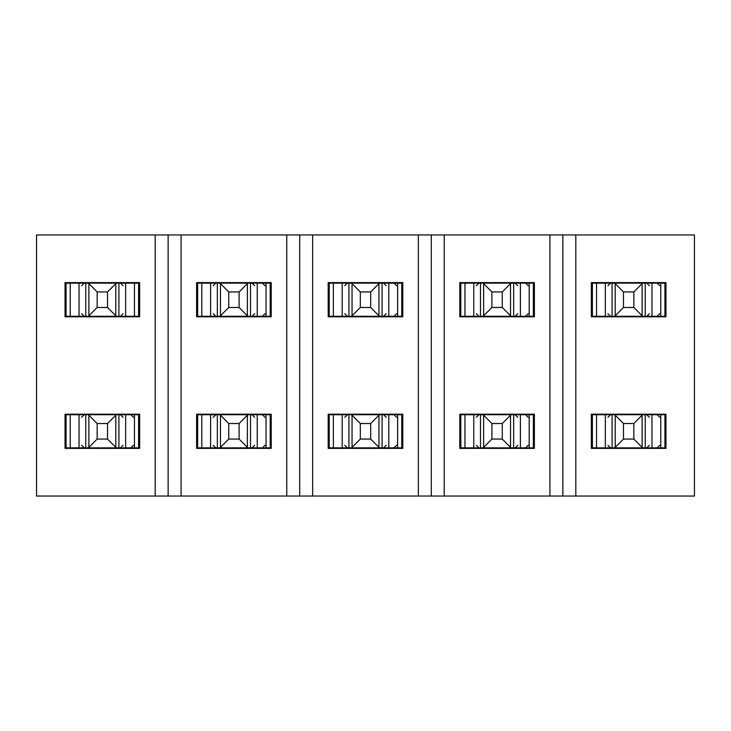 <?xml version="1.0" encoding="UTF-8"?>
<svg xmlns="http://www.w3.org/2000/svg" width="731" height="731" viewBox="0 0 731 731"><rect width="100%" height="100%" fill="white"/><g stroke="black" fill="none" stroke-linecap="round" stroke-linejoin="round"><path stroke-width="1.1" d="M377.954 316.806A2.586 2.586 0 0 1 379.508 316.285M353.046 316.806A2.586 2.586 0 0 0 351.492 316.285M377.498 316.806A2.586 2.586 0 0 1 379.051 316.285M353.502 316.806A2.586 2.586 0 0 0 351.949 316.285M402.799 316.285L401.767 316.285L401.767 283.135L401.767 316.285L401.767 283.135L401.767 316.285L397.618 316.285L397.618 283.135L402.799 283.135M333.382 283.135L333.382 316.285L329.233 316.285L329.233 283.135L382.075 283.135L382.075 316.285L342.19 316.285L342.19 283.135M382.075 283.135L388.81 283.135L388.81 316.285L397.618 316.285M388.81 316.285L382.075 316.285M333.382 316.285L342.19 316.285M329.233 316.285L328.201 316.285M348.925 316.285L348.925 283.135M370.681 291.943L360.319 291.943L360.319 307.477L370.681 307.477L370.681 291.943L379.462 283.135M328.201 283.135L329.233 283.135M388.81 283.135L397.618 283.135M401.767 316.285L401.767 283.135L401.767 316.285M351.538 283.135L360.319 291.943M360.319 307.477L351.538 316.285M379.462 316.285L370.681 307.477M114.794 316.806A2.586 2.586 0 0 1 116.348 316.285M89.886 316.806A2.586 2.586 0 0 0 88.332 316.285M114.338 316.806A2.586 2.586 0 0 1 115.891 316.285M90.342 316.806A2.586 2.586 0 0 0 88.789 316.285M138.607 283.135L138.607 316.285L134.458 316.285L134.458 283.135L139.639 283.135M70.222 283.135L70.222 316.285L66.073 316.285L66.073 283.135L118.915 283.135L118.915 316.285L79.03 316.285L79.03 283.135M139.639 316.285L138.607 316.285M118.915 283.135L125.65 283.135L125.65 316.285L134.458 316.285M125.65 316.285L118.915 316.285M70.222 316.285L79.03 316.285M66.073 316.285L65.041 316.285M85.765 316.285L85.765 283.135M107.521 291.943L97.159 291.943L97.159 307.477L107.521 307.477L107.521 291.943L116.302 283.135M65.041 283.135L66.073 283.135M125.65 283.135L134.458 283.135M88.378 283.135L97.159 291.943M97.159 307.477L88.378 316.285M116.302 316.285L107.521 307.477M246.374 316.806A2.586 2.586 0 0 1 247.928 316.285M221.466 316.806A2.586 2.586 0 0 0 219.912 316.285M245.918 316.806A2.586 2.586 0 0 1 247.471 316.285M221.922 316.806A2.586 2.586 0 0 0 220.369 316.285M270.187 283.135L270.187 316.285L266.038 316.285L266.038 283.135L271.219 283.135M201.802 283.135L201.802 316.285L197.653 316.285L197.653 283.135L250.495 283.135L250.495 316.285L210.61 316.285L210.61 283.135M271.219 316.285L270.187 316.285M250.495 283.135L257.23 283.135L257.23 316.285L266.038 316.285M257.23 316.285L250.495 316.285M201.802 316.285L210.61 316.285M197.653 316.285L196.621 316.285M217.345 316.285L217.345 283.135M239.101 291.943L228.739 291.943L228.739 307.477L239.101 307.477L239.101 291.943L247.882 283.135M196.621 283.135L197.653 283.135M257.23 283.135L266.038 283.135M219.958 283.135L228.739 291.943M228.739 307.477L219.958 316.285M247.882 316.285L239.101 307.477M377.954 448.386A2.586 2.586 0 0 1 379.508 447.865M353.046 448.386A2.586 2.586 0 0 0 351.492 447.865M377.498 448.386A2.586 2.586 0 0 1 379.051 447.865M353.502 448.386A2.586 2.586 0 0 0 351.949 447.865M402.799 447.865L401.767 447.865L401.767 414.715L401.767 447.865L401.767 414.715L401.767 447.865L397.618 447.865L397.618 414.715L402.799 414.715M333.382 414.715L333.382 447.865L329.233 447.865L329.233 414.715L382.075 414.715L382.075 447.865L342.19 447.865L342.19 414.715M382.075 414.715L388.81 414.715L388.81 447.865L397.618 447.865M388.81 447.865L382.075 447.865M333.382 447.865L342.19 447.865M329.233 447.865L328.201 447.865M348.925 447.865L348.925 414.715M370.681 423.523L360.319 423.523L360.319 439.057L370.681 439.057L370.681 423.523L379.462 414.715M328.201 414.715L329.233 414.715M388.81 414.715L397.618 414.715M401.767 447.865L401.767 414.715L401.767 447.865M351.538 414.715L360.319 423.523M360.319 439.057L351.538 447.865M379.462 447.865L370.681 439.057M246.374 448.386A2.586 2.586 0 0 1 247.928 447.865M221.466 448.386A2.586 2.586 0 0 0 219.912 447.865M245.918 448.386A2.586 2.586 0 0 1 247.471 447.865M221.922 448.386A2.586 2.586 0 0 0 220.369 447.865M270.187 414.715L270.187 447.865L266.038 447.865L266.038 414.715L271.219 414.715M201.802 414.715L201.802 447.865L197.653 447.865L197.653 414.715L250.495 414.715L250.495 447.865L210.61 447.865L210.61 414.715M271.219 447.865L270.187 447.865M250.495 414.715L257.23 414.715L257.23 447.865L266.038 447.865M257.23 447.865L250.495 447.865M201.802 447.865L210.61 447.865M197.653 447.865L196.621 447.865M217.345 447.865L217.345 414.715M239.101 423.523L228.739 423.523L228.739 439.057L239.101 439.057L239.101 423.523L247.882 414.715M196.621 414.715L197.653 414.715M257.23 414.715L266.038 414.715M219.958 414.715L228.739 423.523M228.739 439.057L219.958 447.865M247.882 447.865L239.101 439.057M114.794 448.386A2.586 2.586 0 0 1 116.348 447.865M89.886 448.386A2.586 2.586 0 0 0 88.332 447.865M114.338 448.386A2.586 2.586 0 0 1 115.891 447.865M90.342 448.386A2.586 2.586 0 0 0 88.789 447.865M138.607 414.715L138.607 447.865L134.458 447.865L134.458 414.715L139.639 414.715M70.222 414.715L70.222 447.865L66.073 447.865L66.073 414.715L118.915 414.715L118.915 447.865L79.03 447.865L79.03 414.715M139.639 447.865L138.607 447.865M118.915 414.715L125.65 414.715L125.65 447.865L134.458 447.865M125.65 447.865L118.915 447.865M70.222 447.865L79.03 447.865M66.073 447.865L65.041 447.865M85.765 447.865L85.765 414.715M107.521 423.523L97.159 423.523L97.159 439.057L107.521 439.057L107.521 423.523L116.302 414.715M65.041 414.715L66.073 414.715M125.65 414.715L134.458 414.715M88.378 414.715L97.159 423.523M97.159 439.057L88.378 447.865M116.302 447.865L107.521 439.057M509.534 448.386A2.586 2.586 0 0 1 511.088 447.865M484.626 448.386A2.586 2.586 0 0 0 483.072 447.865M509.078 448.386A2.586 2.586 0 0 1 510.631 447.865M485.082 448.386A2.586 2.586 0 0 0 483.529 447.865M533.347 414.715L533.347 447.865L529.198 447.865L529.198 414.715L534.379 414.715M464.962 414.715L464.962 447.865L460.813 447.865L460.813 414.715L513.655 414.715L513.655 447.865L473.77 447.865L473.77 414.715M534.379 447.865L533.347 447.865M513.655 414.715L520.39 414.715L520.39 447.865L529.198 447.865M520.39 447.865L513.655 447.865M464.962 447.865L473.77 447.865M460.813 447.865L459.781 447.865M480.505 447.865L480.505 414.715M502.261 423.523L491.899 423.523L491.899 439.057L502.261 439.057L502.261 423.523L511.042 414.715M459.781 414.715L460.813 414.715M520.39 414.715L529.198 414.715M483.118 414.715L491.899 423.523M491.899 439.057L483.118 447.865M511.042 447.865L502.261 439.057M509.534 316.806A2.586 2.586 0 0 1 511.088 316.285M484.626 316.806A2.586 2.586 0 0 0 483.072 316.285M509.078 316.806A2.586 2.586 0 0 1 510.631 316.285M485.082 316.806A2.586 2.586 0 0 0 483.529 316.285M533.347 283.135L533.347 316.285L529.198 316.285L529.198 283.135L534.379 283.135M464.962 283.135L464.962 316.285L460.813 316.285L460.813 283.135L513.655 283.135L513.655 316.285L473.77 316.285L473.77 283.135M534.379 316.285L533.347 316.285M513.655 283.135L520.39 283.135L520.39 316.285L529.198 316.285M520.39 316.285L513.655 316.285M464.962 316.285L473.77 316.285M460.813 316.285L459.781 316.285M480.505 316.285L480.505 283.135M502.261 291.943L491.899 291.943L491.899 307.477L502.261 307.477L502.261 291.943L511.042 283.135M459.781 283.135L460.813 283.135M520.39 283.135L529.198 283.135M483.118 283.135L491.899 291.943M491.899 307.477L483.118 316.285M511.042 316.285L502.261 307.477M641.114 448.386A2.586 2.586 0 0 1 642.668 447.865M616.206 448.386A2.586 2.586 0 0 0 614.652 447.865M640.658 448.386A2.586 2.586 0 0 1 642.211 447.865M616.662 448.386A2.586 2.586 0 0 0 615.109 447.865M665.959 447.865L664.927 447.865L664.927 414.715L664.927 447.865L660.778 447.865L660.778 414.715L665.959 414.715M596.542 414.715L596.542 447.865L592.393 447.865L592.393 414.715L645.235 414.715L645.235 447.865L605.35 447.865L605.35 414.715M645.235 414.715L651.97 414.715L651.97 447.865L660.778 447.865M651.97 447.865L645.235 447.865M596.542 447.865L605.35 447.865M592.393 447.865L591.361 447.865M612.085 447.865L612.085 414.715M633.841 423.523L623.479 423.523L623.479 439.057L633.841 439.057L633.841 423.523L642.622 414.715M591.361 414.715L592.393 414.715M651.97 414.715L660.778 414.715M614.698 414.715L623.479 423.523M623.479 439.057L614.698 447.865M642.622 447.865L633.841 439.057M641.114 316.806A2.586 2.586 0 0 1 642.668 316.285M616.206 316.806A2.586 2.586 0 0 0 614.652 316.285M640.658 316.806A2.586 2.586 0 0 1 642.211 316.285M616.662 316.806A2.586 2.586 0 0 0 615.109 316.285M665.959 316.285L664.927 316.285L664.927 283.135L664.927 316.285L660.778 316.285L660.778 283.135L665.959 283.135M596.542 283.135L596.542 316.285L592.393 316.285L592.393 283.135L645.235 283.135L645.235 316.285L605.35 316.285L605.35 283.135M645.235 283.135L651.97 283.135L651.97 316.285L660.778 316.285M651.97 316.285L645.235 316.285M596.542 316.285L605.35 316.285M592.393 316.285L591.361 316.285M612.085 316.285L612.085 283.135M633.841 291.943L623.479 291.943L623.479 307.477L633.841 307.477L633.841 291.943L642.622 283.135M591.361 283.135L592.393 283.135M651.97 283.135L660.778 283.135M614.698 283.135L623.479 291.943M623.479 307.477L614.698 316.285M642.622 316.285L633.841 307.477M155.182 234.953L36.55 234.953L36.55 496.047L155.182 496.047L155.182 234.953L694.45 234.953L694.45 496.047L575.818 496.047L575.818 234.953M328.201 316.806L328.201 282.614L402.799 282.614L402.799 316.806L328.201 316.806M459.781 316.806L459.781 282.614L534.379 282.614L534.379 316.806L459.781 316.806M575.818 496.047L444.238 496.047L444.238 234.953M549.922 496.047L549.922 234.953M534.379 448.386L459.781 448.386L459.781 414.194L534.379 414.194L534.379 448.386M444.238 496.047L312.658 496.047L312.658 234.953M418.342 496.047L418.342 234.953M402.799 448.386L328.201 448.386L328.201 414.194L402.799 414.194L402.799 448.386M312.658 496.047L299.71 496.047L299.71 234.953M431.29 496.047L431.29 234.953M562.87 496.047L562.87 234.953M591.361 316.806L591.361 282.614L665.959 282.614L665.959 316.806L591.361 316.806M665.959 448.386L591.361 448.386L591.361 414.194L665.959 414.194L665.959 448.386M299.71 496.047L155.182 496.047M65.041 316.806L65.041 282.614L139.639 282.614L139.639 316.806L65.041 316.806M196.621 316.806L196.621 282.614L271.219 282.614L271.219 316.806L196.621 316.806M181.078 496.047L181.078 234.953M286.762 496.047L286.762 234.953M271.219 448.386L196.621 448.386L196.621 414.194L271.219 414.194L271.219 448.386M139.639 448.386L65.041 448.386L65.041 414.194L139.639 414.194L139.639 448.386M168.13 496.047L168.13 234.953M352.05 283.665L352.05 315.755M378.95 315.755L378.95 283.665M402.543 283.135L402.543 316.285L402.543 283.135M328.457 316.285L328.457 283.135M88.89 283.665L88.89 315.755M115.79 315.755L115.79 283.665M139.383 283.135L139.383 316.285M65.297 316.285L65.297 283.135M220.47 283.665L220.47 315.755M247.37 315.755L247.37 283.665M270.963 283.135L270.963 316.285M196.877 316.285L196.877 283.135M352.05 415.245L352.05 447.335M378.95 447.335L378.95 415.245M402.543 414.715L402.543 447.865L402.543 414.715M328.457 447.865L328.457 414.715M220.47 415.245L220.47 447.335M247.37 447.335L247.37 415.245M270.963 414.715L270.963 447.865M196.877 447.865L196.877 414.715M88.89 415.245L88.89 447.335M115.79 447.335L115.79 415.245M139.383 414.715L139.383 447.865M65.297 447.865L65.297 414.715M483.63 415.245L483.63 447.335M510.53 447.335L510.53 415.245M534.123 414.715L534.123 447.865M460.037 447.865L460.037 414.715L460.037 447.865M483.63 283.665L483.63 315.755M510.53 315.755L510.53 283.665M534.123 283.135L534.123 316.285M460.037 316.285L460.037 283.135L460.037 316.285M615.21 415.245L615.21 447.335M642.11 447.335L642.11 415.245M665.703 414.715L665.703 447.865L665.703 414.715M591.617 447.865L591.617 414.715M615.21 283.665L615.21 315.755M642.11 315.755L642.11 283.665M665.703 283.135L665.703 316.285L665.703 283.135M591.617 316.285L591.617 283.135M344.776 285.72L347.371 283.135M344.776 313.7L347.371 316.285M386.224 313.7L383.629 316.285M396.586 313.7L393.991 316.285M386.224 285.72L383.629 283.135M396.586 285.72L393.991 283.135M123.064 313.7L120.469 316.285M123.064 285.72L120.469 283.135M81.616 285.72L84.211 283.135M81.616 313.7L84.211 316.285M213.196 285.72L215.791 283.135M213.196 313.7L215.791 316.285M254.644 313.7L252.049 316.285M265.006 313.7L262.411 316.285M254.644 285.72L252.049 283.135M265.006 285.72L262.411 283.135M344.776 417.3L347.371 414.715M344.776 445.28L347.371 447.865M386.224 445.28L383.629 447.865M396.586 445.28L393.991 447.865M386.224 417.3L383.629 414.715M396.586 417.3L393.991 414.715M213.196 417.3L215.791 414.715M213.196 445.28L215.791 447.865M254.644 445.28L252.049 447.865M265.006 445.28L262.411 447.865M254.644 417.3L252.049 414.715M265.006 417.3L262.411 414.715M123.064 445.28L120.469 447.865M133.426 445.28L130.831 447.865M133.426 417.3L130.831 414.715M123.064 417.3L120.469 414.715M81.616 417.3L84.211 414.715M81.616 445.28L84.211 447.865M476.356 417.3L478.951 414.715M476.356 445.28L478.951 447.865M517.804 445.28L515.209 447.865M528.166 445.28L525.571 447.865M517.804 417.3L515.209 414.715M528.166 417.3L525.571 414.715M476.356 285.72L478.951 283.135M476.356 313.7L478.951 316.285M517.804 313.7L515.209 316.285M528.166 313.7L525.571 316.285M517.804 285.72L515.209 283.135M528.166 285.72L525.571 283.135M607.936 417.3L610.531 414.715M607.936 445.28L610.531 447.865M649.384 445.28L646.789 447.865M659.746 445.28L657.151 447.865M649.384 417.3L646.789 414.715M659.746 417.3L657.151 414.715M607.936 285.72L610.531 283.135M607.936 313.7L610.531 316.285M649.384 313.7L646.789 316.285M659.746 313.7L657.151 316.285M649.384 285.72L646.789 283.135M659.746 285.72L657.151 283.135"/></g></svg>
